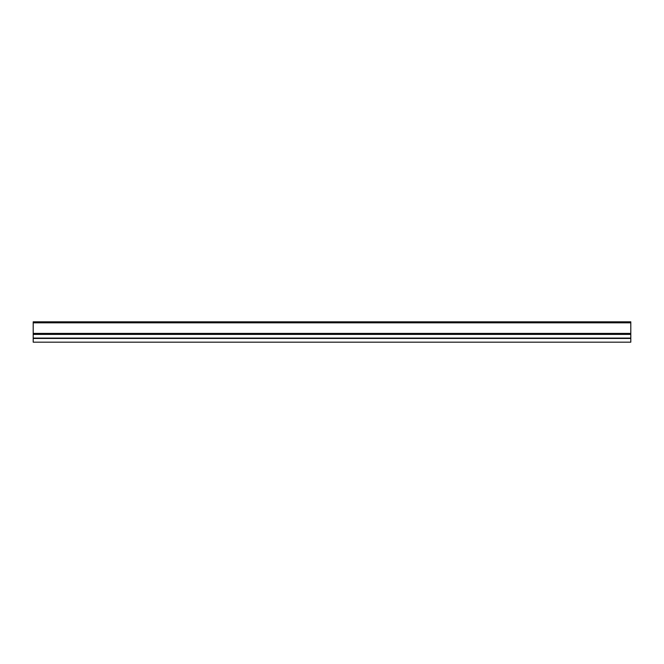 <?xml version="1.0" encoding="UTF-8"?>
<svg xmlns="http://www.w3.org/2000/svg" width="664" height="664" viewBox="0 0 664 664"><rect width="100%" height="100%" fill="white"/><g stroke="black" fill="none" stroke-linecap="round" stroke-linejoin="round"><path stroke-width="1" d="M33.2 321.824L33.2 322.82L630.8 322.82L630.8 321.824L33.2 321.824L33.2 342.176L630.8 342.176L630.8 338.466L33.2 338.466L33.2 342.176M630.8 322.82L630.8 338.466M33.2 322.82L33.2 334.399L630.8 334.399M33.2 334.399L33.2 338.092L630.8 338.092M33.2 333.403L630.8 333.403"/></g></svg>

